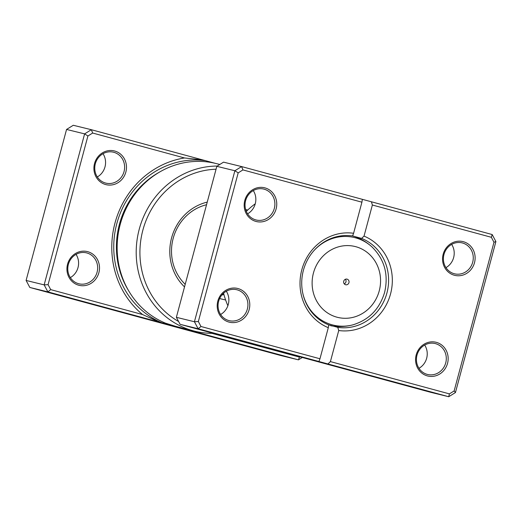 <?xml version="1.0" encoding="UTF-8"?>
<svg xmlns="http://www.w3.org/2000/svg" width="522" height="522" viewBox="0 0 522 522"><rect width="100%" height="100%" fill="white"/><g stroke="black" fill="none" stroke-linecap="round" stroke-linejoin="round"><path stroke-width="0.78" d="M142.565 314.544A87.924 82.137 -76.2 0 1 114.977 223.077A87.924 82.137 -76.2 0 1 184.52 157.957L92.668 133.038L87.911 135.994L48.076 284.666L50.706 289.625L142.565 314.544L159.367 322.126L187.111 329.31M219.827 164.456L215.899 163.49A83.951 78.43 103.8 0 0 120.197 224.493A83.951 78.43 103.8 0 0 165.441 323.144L177.578 326.948L194.947 331.235A83.951 78.43 -76.2 0 1 139.257 229.171A83.951 78.43 -76.2 0 1 217.263 166.055M159.367 322.126L47.874 291.883L44.155 284.875L84.61 133.88L91.33 129.704L215.521 163.399M125.854 172.038A17.37 16.228 -76.2 0 1 105.698 184.566A17.37 16.228 -76.2 0 1 94.534 163.543A17.37 16.228 -76.2 0 1 114.69 151.015A17.37 16.228 -76.2 0 1 125.854 172.038M95.337 163.771A15.921 14.877 103.8 0 0 105.901 183.131A15.921 14.877 103.8 0 0 124.047 171.562A15.921 14.877 103.8 0 0 113.483 152.202A15.921 14.877 103.8 0 0 95.337 163.771M98.88 272.699A17.37 16.228 -76.2 0 1 78.724 285.227A17.37 16.228 -76.2 0 1 67.56 264.204A17.37 16.228 -76.2 0 1 87.716 251.676A17.37 16.228 -76.2 0 1 98.88 272.699M68.362 264.432A15.921 14.877 103.8 0 0 78.926 283.792A15.921 14.877 103.8 0 0 97.079 272.223A15.921 14.877 103.8 0 0 86.515 252.863A15.921 14.877 103.8 0 0 68.362 264.432M103.017 153.709A15.921 14.877 -76.2 0 1 104.994 166.883A15.921 14.877 -76.2 0 1 97.314 176.951M76.042 254.364A15.921 14.877 -76.2 0 1 78.019 267.545A15.921 14.877 -76.2 0 1 70.34 277.613M220.003 298.636A49.212 45.975 -76.2 0 1 219.573 298.688M184.52 286.898A49.212 45.975 -76.2 0 1 171.581 237.908A49.212 45.975 -76.2 0 1 207.241 202.112M206.536 204.728A46.321 43.267 103.8 0 0 173.187 238.371A46.321 43.267 103.8 0 0 185.212 284.327M221.85 295.015A46.321 43.267 103.8 0 0 223.931 294.532M216.056 169.219A81.054 75.723 103.8 0 0 142.871 230.124A81.054 75.723 103.8 0 0 178.602 321.506M50.706 289.625L47.874 291.883L29.819 287.452L280.399 355.423L298.453 359.854L183.679 328.716M87.911 135.994L84.61 133.88L66.555 129.449L26.1 280.445L29.819 287.452M48.076 284.666L44.155 284.875L26.1 280.445M302.29 357.472L298.453 359.854L299.569 356.735M92.668 133.038L91.33 129.704L73.276 125.273L66.555 129.449M211.886 333.349L299.126 357.009M213.348 333.343A83.951 78.43 -76.2 0 1 194.947 331.235M202.823 159.947L184.52 157.957M182.289 328.129A84.603 79.037 -76.2 0 1 181.388 328.025L181.428 328.11M343.73 281.227A2.897 2.701 103.8 0 0 345.649 284.751A2.897 2.701 103.8 0 0 348.95 282.643A2.897 2.701 103.8 0 0 347.026 279.126A2.897 2.701 103.8 0 0 343.73 281.227M344.266 283.877A2.897 2.701 103.8 0 0 345.401 279.263M451.661 244.387A15.921 14.877 -76.2 0 1 453.638 257.568A15.921 14.877 -76.2 0 1 445.958 267.636M424.686 345.049A15.921 14.877 -76.2 0 1 426.663 358.229A15.921 14.877 -76.2 0 1 418.983 368.291M253.287 190.576A15.921 14.877 -76.2 0 1 255.265 203.756A15.921 14.877 -76.2 0 1 247.585 213.824M226.313 291.237A15.921 14.877 -76.2 0 1 228.29 304.417A15.921 14.877 -76.2 0 1 220.61 314.485M276.125 208.911A17.37 16.228 -76.2 0 1 255.969 221.439A17.37 16.228 -76.2 0 1 244.805 200.409A17.37 16.228 -76.2 0 1 264.961 187.881A17.37 16.228 -76.2 0 1 276.125 208.911M245.608 200.644A15.921 14.877 103.8 0 0 256.171 219.997A15.921 14.877 103.8 0 0 274.318 208.428A15.921 14.877 103.8 0 0 263.76 189.075A15.921 14.877 103.8 0 0 245.608 200.644M474.498 262.716A17.37 16.228 -76.2 0 1 454.342 275.251A17.37 16.228 -76.2 0 1 443.178 254.221A17.37 16.228 -76.2 0 1 463.334 241.693A17.37 16.228 -76.2 0 1 474.498 262.716M443.981 254.455A15.921 14.877 103.8 0 0 454.545 273.809A15.921 14.877 103.8 0 0 472.691 262.24A15.921 14.877 103.8 0 0 462.133 242.887A15.921 14.877 103.8 0 0 443.981 254.455M447.53 363.377A17.37 16.228 -76.2 0 1 427.368 375.912A17.37 16.228 -76.2 0 1 416.204 354.882A17.37 16.228 -76.2 0 1 436.359 342.354A17.37 16.228 -76.2 0 1 447.53 363.377M417.006 355.117A15.921 14.877 103.8 0 0 427.57 374.47A15.921 14.877 103.8 0 0 445.723 362.901A15.921 14.877 103.8 0 0 435.159 343.548A15.921 14.877 103.8 0 0 417.006 355.117M249.157 309.566A17.37 16.228 -76.2 0 1 228.995 322.1A17.37 16.228 -76.2 0 1 217.831 301.07A17.37 16.228 -76.2 0 1 237.986 288.542A17.37 16.228 -76.2 0 1 249.157 309.566M218.633 301.305A15.921 14.877 103.8 0 0 229.197 320.658A15.921 14.877 103.8 0 0 247.35 309.089A15.921 14.877 103.8 0 0 236.786 289.736A15.921 14.877 103.8 0 0 218.633 301.305M255.258 203.782A81.054 75.723 103.8 0 0 246.299 211.397M361.602 238.404L352.559 235.951A46.321 43.267 103.8 0 0 303.399 270.324A46.321 43.267 103.8 0 0 328.723 324.899L337.767 327.353A46.321 43.267 103.8 0 0 386.926 292.979A46.321 43.267 103.8 0 0 361.602 238.404L364.036 236.107A49.212 45.975 -76.2 0 1 390.541 293.932A49.212 45.975 -76.2 0 1 338.739 330.517L330.406 361.602L449.396 393.882L454.147 390.926L493.982 242.254L491.352 237.295L372.362 205.022L364.036 236.107M319.966 358.771L328.299 327.685A49.212 45.975 -76.2 0 1 301.794 269.861A49.212 45.975 -76.2 0 1 353.596 233.275L361.922 202.19L242.939 169.911L238.189 172.867L198.347 321.539L200.983 326.498L319.966 358.771L318.916 361.511L198.145 328.749L194.425 321.741L234.88 170.753L216.832 166.322L223.547 162.146L241.601 166.577L492.181 234.548L495.9 241.555L455.445 392.551L448.724 396.727L327.953 363.964L330.406 361.602M216.832 166.322L176.371 317.311L180.097 324.325L430.67 392.296L448.724 396.727L449.396 393.882M318.916 361.511L327.953 363.964M180.097 324.325L198.145 328.749L200.983 326.498M176.371 317.311L194.425 321.741L198.347 321.539M238.189 172.867L234.88 170.753L241.601 166.577L242.939 169.911M223.579 293.201A81.054 75.723 103.8 0 0 227.879 305.735M328.723 324.899L328.299 327.685M338.739 330.517L337.767 327.353M353.596 233.275L352.559 235.951M362.366 199.332L361.922 202.19M372.362 205.022L371.41 201.786M454.147 390.926L455.445 392.551M493.982 242.254L495.9 241.555M491.352 237.295L492.181 234.548M128.588 290.682A82.13 76.727 -76.2 0 1 119.401 224.297A82.13 76.727 -76.2 0 1 159.484 172.11M161.931 322.824A84.603 79.037 -76.2 0 1 116.824 223.605A84.603 79.037 -76.2 0 1 205.381 160.645M379.24 290.865A36.488 34.087 103.8 0 0 355.782 246.697A36.488 34.087 103.8 0 0 313.441 273.013A36.488 34.087 103.8 0 0 336.892 317.18A36.488 34.087 103.8 0 0 379.24 290.865M313.233 251.434A45.042 42.08 -76.2 0 1 372.088 247.017C384.544 259.486 388.72 274.605 384.616 292.372C379.598 309.024 369.054 319.836 352.996 324.815A45.042 42.08 -76.2 0 1 302.871 293.651M352.709 235.885C359.984 238.156 366.437 241.862 372.088 247.017M247.702 210.046L245.647 209.544M225.628 300.013L219.638 298.545M330.667 325.708C338.165 327.066 345.61 326.765 352.996 324.815"/></g></svg>
